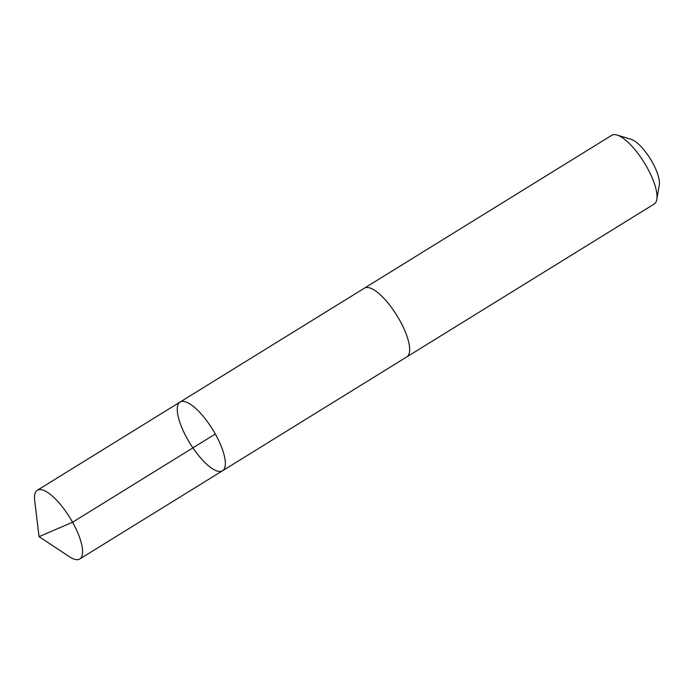 <?xml version="1.0" encoding="UTF-8"?>
<svg xmlns="http://www.w3.org/2000/svg" width="694" height="694" viewBox="0 0 694 694"><rect width="100%" height="100%" fill="white"/><g stroke="black" fill="none" stroke-linecap="round" stroke-linejoin="round"><path stroke-width="1.04" d="M364.15 288.314A40.391 13.281 58.3 0 1 364.393 288.149A40.382 13.281 58.3 0 1 371.056 288.383A40.382 13.281 58.3 0 1 401.201 323.031A40.382 13.281 58.3 0 1 406.849 356.855L222.531 470.766A40.382 13.281 -121.7 0 0 216.875 436.925A40.382 13.281 -121.7 0 0 186.729 402.277A40.382 13.281 -121.7 0 0 180.067 402.052A40.382 13.281 -121.7 0 0 190 443.388A40.382 13.281 -121.7 0 0 222.531 470.766A40.382 13.281 -121.7 0 0 216.875 436.925A40.382 13.281 -121.7 0 0 186.729 402.277A40.382 13.281 -121.7 0 0 180.067 402.052L37.32 490.259A40.391 13.281 58.3 0 1 43.974 490.476A40.391 13.281 58.3 0 1 74.128 525.132A40.391 13.281 58.3 0 1 79.784 558.974A40.391 13.281 58.3 0 1 73.122 558.748A40.391 13.281 58.3 0 1 69.305 556.657L39.055 536.662L34.7 500.66A40.391 13.281 58.3 0 1 37.32 490.259M180.067 402.052L364.402 288.157A40.391 13.281 58.3 0 1 396.925 315.527A40.391 13.281 58.3 0 1 406.858 356.863A40.391 13.281 58.3 0 1 406.597 357.011M364.393 288.149L611.744 135.304A40.391 13.281 58.3 0 1 617.009 135.026A40.391 13.281 58.3 0 1 644.275 162.682A40.391 13.281 58.3 0 1 656.81 199.447A40.391 13.281 58.3 0 1 654.208 204.027L406.858 356.863M617.009 135.026L630.985 139.242A28.732 9.447 58.3 0 1 650.382 158.909A28.732 9.447 58.3 0 1 659.3 185.064L656.81 199.447M215.305 434.028L72.558 522.235L39.055 536.662M222.531 470.766L79.784 558.974"/></g></svg>
